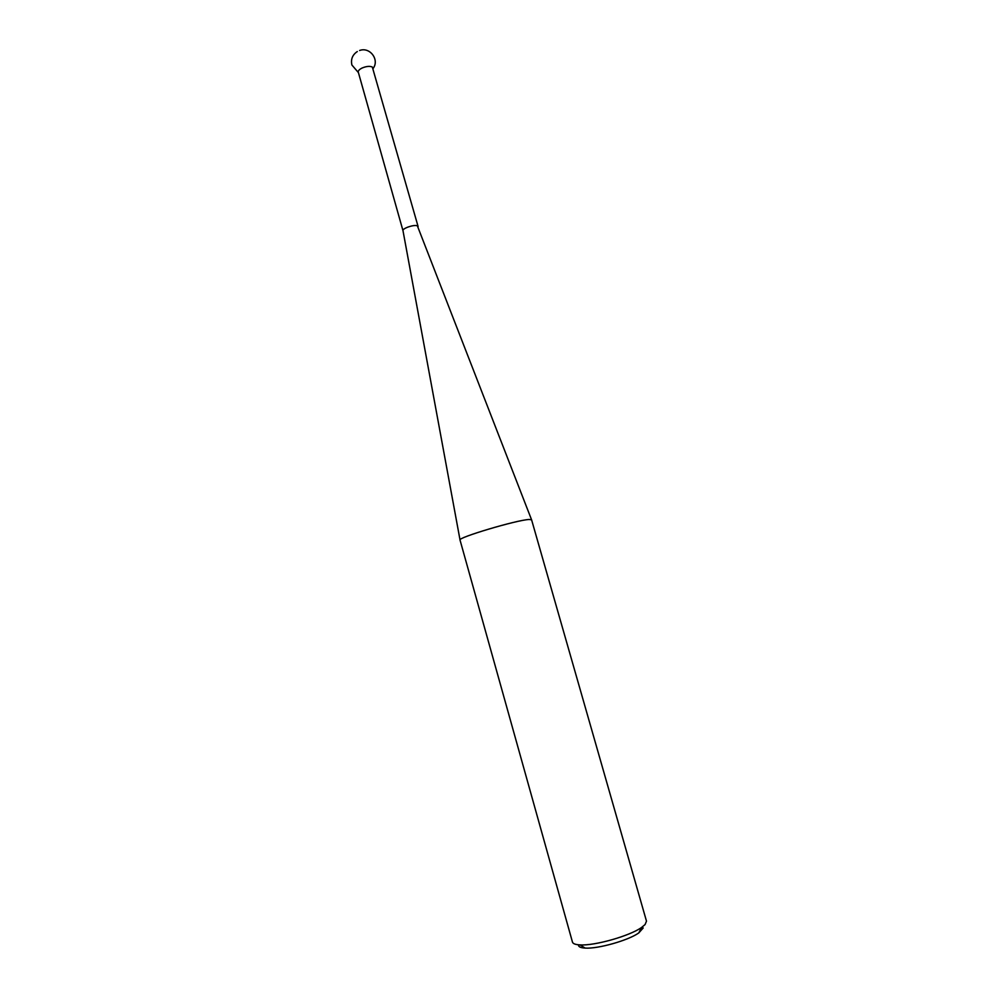 <?xml version="1.0" encoding="UTF-8"?>
<svg xmlns="http://www.w3.org/2000/svg" width="998" height="998" viewBox="0 0 998 998"><rect width="100%" height="100%" fill="white"/><g stroke="black" fill="none" stroke-linecap="round" stroke-linejoin="round"><path stroke-width="1.5" d="M358.407 72.555L403.005 230.775C401.92 228.492 414.195 224.276 417.364 225.835L531.535 519.696M358.245 72.218C358.02 70.808 359.317 69.411 362.149 68.001C366.403 66.242 369.784 65.918 372.316 67.028L418.1 226.509M529.165 519.484C517.101 519.871 456.947 537.797 460.028 540.043L572.465 942.1C572.977 943.734 575.484 944.669 580 944.894C594.546 945.929 629.688 935.987 641.539 927.479L645.057 924.585L646.492 921.154L531.585 519.796L529.165 519.484M643.211 927.94L638.807 932.905C628.428 940.39 597.927 949.023 585.177 948.088C580.487 947.826 578.254 946.728 578.478 944.794M373.227 68.313C379.677 59.568 369.734 46.582 359.592 50.499M403.005 230.788L460.028 539.93M638.807 932.905L641.539 927.479M585.177 948.088L580 944.894M357.296 51.547C352.469 54.815 350.66 59.294 351.882 64.982L358.344 72.53"/></g></svg>
